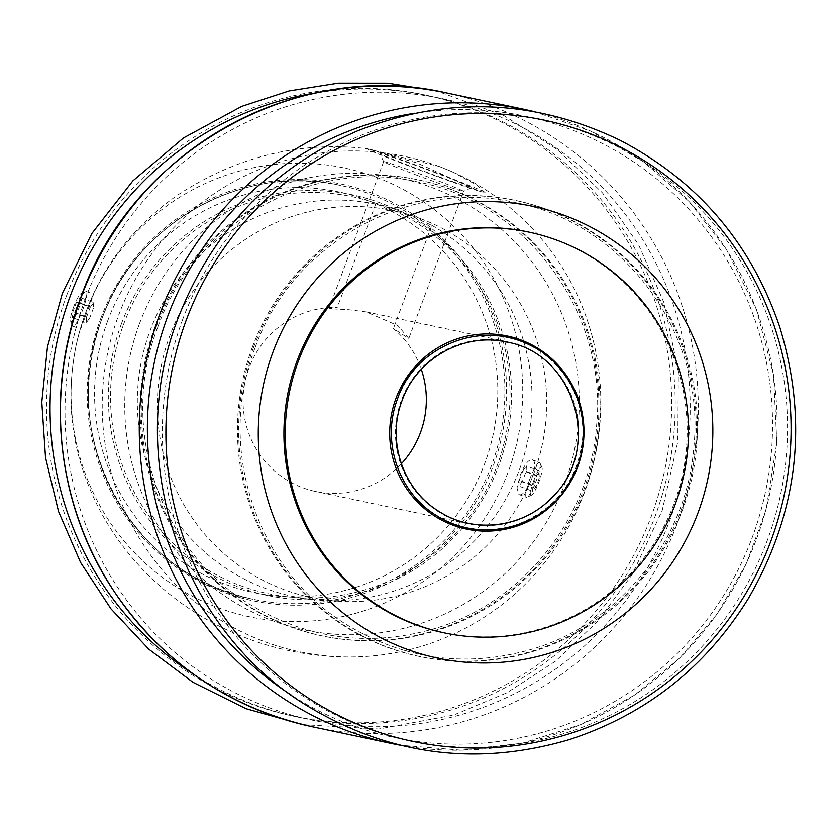 <?xml version="1.0" encoding="UTF-8"?>
<svg xmlns="http://www.w3.org/2000/svg" width="836" height="836" viewBox="0 0 836 836"><rect width="100%" height="100%" fill="white"/><g stroke="black" fill="none" stroke-linecap="round" stroke-linejoin="round"><path stroke-width="0.63" stroke-dasharray="4.18 3.13" d="M139.445 323.814A230.851 227.131 -78.1 0 1 527.976 256.84A230.851 227.131 -78.1 0 1 388.656 631.473A230.851 227.131 -78.1 0 1 139.445 323.814M420.916 218.792A197.714 194.527 -78.1 0 1 475.256 556.17A197.714 194.527 -78.1 0 1 159.906 437.165A197.714 194.527 -78.1 0 1 420.916 218.792M527.903 231.906A204.789 201.486 -78.1 0 1 556.912 240.392A204.789 201.486 -78.1 0 1 678.947 488.851A204.789 201.486 -78.1 0 1 443.195 632.633M73.61 307A14.964 2.644 110.7 0 1 80.987 293.614A14.964 2.644 110.7 0 1 78.709 308.484A14.964 2.644 110.7 0 1 70.59 321.16A14.964 2.644 110.7 0 1 73.61 307M79.733 302.862L75.982 312.936L72.481 317.628L72.732 312.246L76.473 302.172L79.974 297.48L79.733 302.862L93.444 308.035L89.703 318.108L75.982 312.936M401.332 463.802A93.089 91.584 -78.1 0 1 315.444 491.453A93.089 91.584 -78.1 0 1 243.704 389.858A93.089 91.584 -78.1 0 1 337.284 307.376L328.924 308.766L347.703 309.592L366.21 311.901L397.915 325.622L408.804 338.475L393.411 328.558A93.089 91.584 -78.1 0 1 421.302 369.355M489.708 339.604A93.089 91.584 -78.1 0 1 506.376 341.527A93.089 91.584 -78.1 0 1 576.735 451.544A93.089 91.584 -78.1 0 1 467.878 523.67A93.089 91.584 -78.1 0 1 401.405 400.256A93.089 91.584 -78.1 0 1 489.708 339.604M431.794 225.333A200.452 197.223 -78.1 0 1 522.354 461.169A200.452 197.223 -78.1 0 1 311.964 599.516A200.452 197.223 -78.1 0 1 150.104 330.722A200.452 197.223 -78.1 0 1 375.667 204.151L392.554 208.477L402.377 211.884L431.794 225.333L393.411 328.558M416.119 174.943A42.615 1.139 -159.6 0 0 463.489 191.392A42.615 1.139 -159.6 0 0 463.51 191.371A42.615 1.139 -159.6 0 0 423.967 175.445A42.615 1.139 -159.6 0 0 383.63 161.661A42.615 1.139 -159.6 0 0 383.63 161.693A42.615 1.139 -159.6 0 0 416.119 174.943M375.667 204.151L337.284 307.376M439.736 166.709A253.193 249.107 -78.1 0 1 457.313 174.128A253.193 249.107 -78.1 0 1 595.242 455.463A253.193 249.107 -78.1 0 1 355.258 656.897A253.193 249.107 -78.1 0 1 105.963 361.925A253.193 249.107 -78.1 0 1 439.736 166.709M485.089 192.635L476.813 185.038L452.067 171.735L439.245 166.479L366.544 148.609L416.715 162.832L479.78 191.339L485.089 192.635A63.296 1.693 -159.6 0 0 485.12 192.594A63.296 1.693 -159.6 0 0 436.12 172.592A63.296 1.693 -159.6 0 0 369.857 149.142M376.837 177.493A229.357 225.668 -78.1 0 1 439.872 568.867A229.357 225.668 -78.1 0 1 74.049 430.812A229.357 225.668 -78.1 0 1 376.837 177.493M355.258 656.897C259.087 658.998 162.748 612.422 108.544 525.342C97.53 507.619 88.71 488.339 82.085 467.491C69.43 428.084 67.591 386.629 76.567 343.126C86.578 301.284 104.981 265.472 131.795 235.71C146.488 219.293 162.571 205.217 180.043 193.513C238.845 155.977 301.138 141.023 366.91 148.651L366.544 148.609A63.296 1.693 -159.6 0 0 414.719 168.193A63.296 1.693 -159.6 0 0 479.78 191.339M517.014 487.952L518.822 494.473C526.262 498.653 540.558 461.535 532.104 459.695C528.342 459.497 524.339 464.795 520.117 475.6L517.014 487.952M81.782 324.326L85.972 311.765L93.632 294.22L80.632 329.112L81.782 324.326M417.227 168.726A49 1.306 -159.6 0 0 471.692 187.64A49 1.306 -159.6 0 0 426.255 169.311A49 1.306 -159.6 0 0 379.878 153.49A49 1.306 -159.6 0 0 417.227 168.726M529.742 479.237A18.622 3.292 110.7 0 1 539.575 462.507A18.622 3.292 110.7 0 1 540.025 462.998A18.622 3.292 110.7 0 1 536.085 481.087A18.622 3.292 110.7 0 1 527.088 497.274A18.622 3.292 110.7 0 1 526.429 497.347A18.622 3.292 110.7 0 1 529.742 479.237M533.744 480.648A14.964 2.644 110.7 0 1 542.01 467.596A14.964 2.644 110.7 0 1 538.844 482.132A14.964 2.644 110.7 0 1 531.612 495.142A14.964 2.644 110.7 0 1 533.744 480.648M540.108 471.128L539.868 476.51L536.127 486.573L532.616 491.265L532.866 485.894L536.607 475.82L540.108 471.128L526.398 465.955L526.147 471.326L522.406 481.4L536.127 486.573M76.337 308.139A18.622 3.292 110.7 0 1 85.512 291.482A18.622 3.292 110.7 0 1 86.171 291.409A18.622 3.292 110.7 0 1 82.67 309.989A18.622 3.292 110.7 0 1 73.025 326.239A18.622 3.292 110.7 0 1 72.575 325.747A18.622 3.292 110.7 0 1 76.337 308.139M123.446 324.713A202.897 199.626 -78.1 0 1 370.808 201.591A202.897 199.626 -78.1 0 1 505.581 436.507A202.897 199.626 -78.1 0 1 287.27 596.768A202.897 199.626 -78.1 0 1 123.446 324.713M121.366 323.981A204.789 201.486 -78.1 0 1 352.301 194.788A204.789 201.486 -78.1 0 1 507.076 436.82A204.789 201.486 -78.1 0 1 267.593 595.504A204.789 201.486 -78.1 0 1 121.366 323.981M107.604 321.076A204.789 201.486 -78.1 0 1 338.538 191.883A204.789 201.486 -78.1 0 1 493.313 433.915A204.789 201.486 -78.1 0 1 253.82 592.599A204.789 201.486 -78.1 0 1 107.604 321.076M526.147 471.326L539.868 476.51M522.406 481.4L518.905 486.092L532.616 491.265M518.905 486.092L519.146 480.71L532.866 485.894M519.146 480.71L522.897 470.647L536.607 475.82M522.897 470.647L526.398 465.955M89.703 318.108L86.202 322.8L72.481 317.628M86.202 322.8L86.442 317.419L72.732 312.246M86.442 317.419L90.194 307.345L76.473 302.172M90.194 307.345L93.695 302.663L79.974 297.48M93.695 302.663L93.444 308.035M100.801 318.38A212.981 209.543 -78.1 0 1 459.246 256.589A212.981 209.543 -78.1 0 1 330.711 602.213A212.981 209.543 -78.1 0 1 100.801 318.38M101.908 318.84A211.487 208.08 -78.1 0 1 340.398 185.425A211.487 208.08 -78.1 0 1 500.241 435.378A211.487 208.08 -78.1 0 1 252.921 599.255A211.487 208.08 -78.1 0 1 101.908 318.84M397.633 398.814A97.279 95.712 -78.1 0 1 561.364 370.588A97.279 95.712 -78.1 0 1 502.645 528.457A97.279 95.712 -78.1 0 1 397.633 398.814M252.305 347.348A233.004 229.242 -78.1 0 1 644.462 279.746A233.004 229.242 -78.1 0 1 503.836 657.869A233.004 229.242 -78.1 0 1 252.305 347.348M253.486 347.598A233.004 229.242 -78.1 0 1 645.643 279.997A233.004 229.242 -78.1 0 1 505.017 658.12A233.004 229.242 -78.1 0 1 253.486 347.598M414.844 113.226A317.481 312.371 -78.1 0 1 765.588 491.474A317.481 312.371 -78.1 0 1 291.764 695.395M525.207 109.558A323.94 318.715 -78.1 0 1 770.029 492.404A323.94 318.715 -78.1 0 1 391.206 743.423M182.582 319.697A317.481 312.371 -78.1 0 1 716.933 227.58A317.481 312.371 -78.1 0 1 525.321 742.807A317.481 312.371 -78.1 0 1 182.582 319.697M446.372 92.89A323.94 318.715 -78.1 0 1 691.194 475.747A323.94 318.715 -78.1 0 1 312.371 726.756M317.617 92.629A317.481 312.371 -78.1 0 1 668.236 470.95A317.481 312.371 -78.1 0 1 194.422 674.819M66.734 295.202A317.481 312.371 -78.1 0 1 601.074 203.085A317.481 312.371 -78.1 0 1 409.462 718.312A317.481 312.371 -78.1 0 1 66.734 295.202M85.241 299.121A317.481 312.371 -78.1 0 1 619.58 206.994A317.481 312.371 -78.1 0 1 427.969 722.231A317.481 312.371 -78.1 0 1 85.241 299.121M156.144 327.022A233.004 229.242 -78.1 0 1 548.301 259.411A233.004 229.242 -78.1 0 1 407.675 637.534A233.004 229.242 -78.1 0 1 156.144 327.022M154.963 326.771A233.004 229.242 -78.1 0 1 547.12 259.17A233.004 229.242 -78.1 0 1 406.495 637.293A233.004 229.242 -78.1 0 1 154.963 326.771M506.376 341.527L366.21 311.901M467.878 523.67L315.444 491.453M383.63 161.661L328.924 308.766M471.692 187.64L463.489 191.392L408.804 338.475M457.313 174.128L452.067 171.735M383.63 161.693L379.878 153.49M518.822 494.473L526.429 497.347M532.104 459.695L539.575 462.507M542.01 467.596L540.025 462.998M531.612 495.142L527.088 497.274M70.59 321.16L72.575 325.747M80.987 293.614L85.512 291.482M73.025 326.239L80.632 329.112M86.171 291.409L93.632 294.22M392.565 208.467L370.808 201.591M311.964 599.516L287.27 596.768M352.301 194.788L338.538 191.883M267.593 595.504L253.82 592.599M340.398 185.425C243.025 162.738 135.338 222.972 101.846 318.84C79.608 382.794 85.073 444.031 118.231 502.551C149.863 553.704 194.767 585.942 252.921 599.255C131.952 577.707 54.8 434.459 101.929 318.84C135.432 222.972 243.077 162.748 340.398 185.425M397.664 398.835C389.471 421.647 389.419 444.428 397.508 467.167C405.303 487.733 418.397 503.857 436.8 515.519C461.347 530.139 487.367 533.42 514.84 525.342C554.216 510.911 576.725 482.654 582.378 440.593C587.52 393.359 553.401 346.438 507.515 337.598C462.747 327.012 413.089 354.673 397.664 398.835M254.938 348.225C215.646 448.18 256.976 571.322 347.912 625.433C406.244 660.189 468.045 667.974 533.326 648.788C620.343 622.663 686.889 539.199 693.796 447.417C706.002 335.215 624.941 223.724 515.937 202.74C409.556 177.566 291.586 243.307 254.938 348.225M534.444 111.658L591.271 131.409L643.365 161.651L688.874 201.309L726.17 248.971L756.413 309.31L773.54 374.789L776.822 442.526L766.11 509.563L746.182 564.112L716.995 614.22L679.49 658.308L634.869 694.935L580.874 724.54L522.375 743.183L461.503 750.164L400.496 745.242M303.144 724.655L378.833 728.992L453.509 715.083L506.888 692.804L555.491 661.192L597.761 621.273L632.319 574.342L662.196 510.503L677.787 441.721L678.351 371.226L663.857 302.371L638.505 244.54L602.484 192.897L557.173 149.435L504.317 115.828L436.977 91.051M157.596 327.649C118.304 427.604 159.624 550.736 250.57 604.856C308.902 639.613 370.703 647.398 435.974 628.202C522.991 602.087 589.547 518.613 596.455 426.841C608.66 314.639 527.6 203.148 418.596 182.164C312.215 156.99 194.234 222.731 157.596 327.649"/><path stroke-width="1.25" d="M444.501 632.904L443.195 632.633A204.789 201.486 -78.1 0 1 288.42 390.6A204.789 201.486 -78.1 0 1 527.903 231.906L529.209 232.189A204.789 201.486 -78.1 0 1 558.208 240.674A204.789 201.486 -78.1 0 1 680.253 489.123A204.789 201.486 -78.1 0 1 444.501 632.904A204.789 201.486 -78.1 0 1 289.726 390.872A204.789 201.486 -78.1 0 1 529.209 232.189M405.115 648.569A230.851 227.131 101.9 0 0 698.133 512.489A230.851 227.131 101.9 0 0 565.993 215.97A230.851 227.131 101.9 0 0 272.975 352.05A230.851 227.131 101.9 0 0 405.115 648.569M421.302 369.355A93.089 91.584 -78.1 0 1 401.332 463.802M396.003 398.26A98.658 97.06 -78.1 0 1 562.053 369.637A98.658 97.06 -78.1 0 1 502.509 529.742A98.658 97.06 -78.1 0 1 396.003 398.26M291.764 695.395A317.481 312.371 -78.1 0 1 167.618 316.53A317.481 312.371 -78.1 0 1 414.844 113.226M400.496 745.242L391.206 743.423A323.94 318.715 -78.1 0 1 159.906 313.918A323.94 318.715 -78.1 0 1 525.207 109.558L534.444 111.658M186.125 320.449A317.481 312.371 -78.1 0 1 720.475 228.322A317.481 312.371 -78.1 0 1 528.854 743.559A317.481 312.371 -78.1 0 1 186.125 320.449M81.071 297.25A323.94 318.715 -78.1 0 1 446.372 92.89C297.125 58.133 132.172 150.438 80.883 297.24C44.966 391.917 56.649 503.032 111.407 587.332C160.031 660.9 227.016 707.371 312.371 726.756A323.94 318.715 -78.1 0 1 81.071 297.25M194.422 674.819A317.481 312.371 -78.1 0 1 70.276 295.954A317.481 312.371 -78.1 0 1 317.617 92.629M402.126 400.475C386.357 440.582 402.942 489.99 439.422 511.695C474.336 534.267 524.067 527.767 552.554 496.908C602.996 448.911 574.708 353.294 506.825 342.102C464.158 332.007 416.83 358.372 402.126 400.475M397.591 398.782C381.007 440.959 398.448 492.937 436.862 515.802C485.862 546.504 549.252 523.42 570.58 480.69C598.315 434.793 579.087 368.258 530.526 345.383C477.304 317.993 412.827 350.148 397.591 398.782M178.235 317.816C123.132 457.982 181.067 630.72 308.808 706.765C390.788 755.608 477.638 766.549 569.368 739.578C645.705 714.602 705.312 667.682 748.168 598.837C798.192 512.646 808.705 421.992 779.706 326.866C751.01 243.119 697.83 180.931 620.176 140.323C534.225 98.982 446.717 95.826 357.63 130.834C272.264 167.952 212.459 230.276 178.235 317.816M525.207 109.558L446.372 92.89M391.206 743.423L312.371 726.756M436.977 91.051L387.967 83.192L338.287 83.151L289.162 90.936L241.782 106.35L183.544 137.919L132.861 180.889L91.897 233.443L62.376 293.331L47.474 346.867L41.8 402.147L45.52 457.543L58.52 511.423L80.569 562.45L110.958 608.827L148.798 649.175L192.949 682.27L246.066 708.698L303.144 724.655"/></g></svg>
